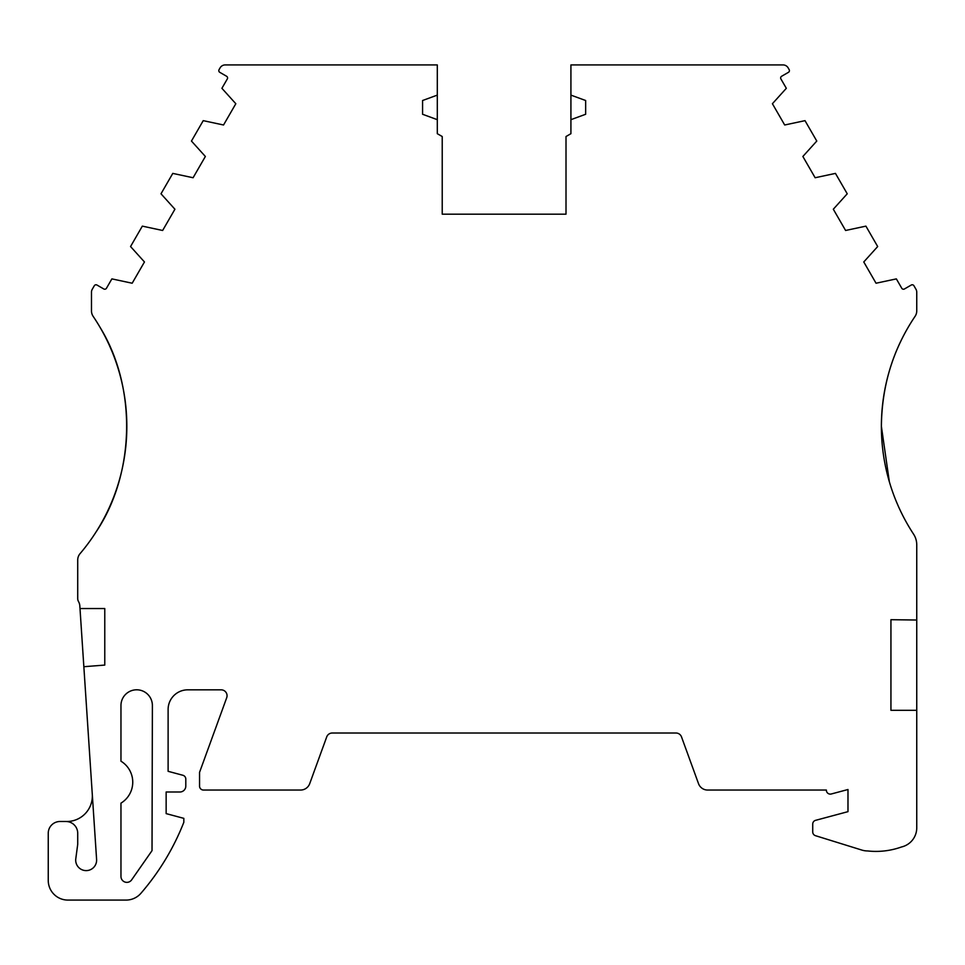 <?xml version="1.0" encoding="UTF-8"?>
<svg xmlns="http://www.w3.org/2000/svg" width="965" height="965" viewBox="0 0 965 965"><rect width="100%" height="100%" fill="white"/><g stroke="black" fill="none" stroke-linecap="round" stroke-linejoin="round"><path stroke-width="1.45" d="M92.29 794.255A25.56 25.56 0 0 1 66.476 821.505A11.785 11.785 0 0 1 77.719 833.278L77.719 844.315L75.789 858.754A10.47 10.47 0 0 0 86.162 870.611A10.47 10.47 0 0 0 96.597 859.453L83.846 666.706L104.775 665.078L104.775 608.541L79.998 608.541L83.846 666.706M889.356 481.788L881.383 426.373A196.498 196.498 0 0 1 915.061 316.363A9.819 9.819 0 0 0 916.75 310.863L916.75 292.214A5.899 5.899 0 0 0 915.966 289.271L913.939 285.761A1.966 1.966 0 0 0 911.25 285.037L904.446 288.969A1.966 1.966 0 0 1 901.756 288.245L896.352 278.885L876.039 283.228L863.772 261.961L877.68 246.545L865.907 226.136L845.593 230.478L833.314 209.224L847.234 193.796L835.449 173.398L815.135 177.741L802.868 156.475L816.776 141.059L805.003 120.649L784.69 124.992L772.41 103.725L786.33 88.31L780.914 78.949A1.966 1.966 0 0 1 781.638 76.259L788.441 72.327A1.966 1.966 0 0 0 789.165 69.649L788.14 67.864A5.899 5.899 0 0 0 783.025 64.92L570.918 64.92L570.918 119.672L585.659 114.268L585.659 100.517L570.918 95.113M66.476 821.505A25.56 25.56 0 0 1 65.934 821.492L60.035 821.492A11.785 11.785 0 0 0 48.25 833.278L48.25 880.43A19.65 19.65 0 0 0 67.9 900.08L126.065 900.08A19.65 19.65 0 0 0 140.926 893.288A246.051 246.051 0 0 0 183.833 822.289L183.833 818.356L166.149 813.616L166.149 792L179.9 792A5.899 5.899 0 0 0 185.799 786.113L185.799 779.069A3.932 3.932 0 0 0 182.88 775.269L168.115 771.312L168.115 709.48A19.65 19.65 0 0 1 187.765 689.83L221.166 689.83A5.899 5.899 0 0 1 226.703 697.743L199.55 772.362L199.55 786.113A3.932 3.932 0 0 0 203.482 790.046L300.585 790.046A9.698 9.698 0 0 0 309.705 783.664L326.725 736.886A5.899 5.899 0 0 1 332.262 733.014L675.97 733.014A5.899 5.899 0 0 1 681.507 736.886L698.527 783.664A9.698 9.698 0 0 0 707.647 790.046L826.366 790.046A3.932 3.932 0 0 0 831.311 793.978L847.982 789.515L847.982 811.649L815.28 820.419A3.896 3.896 0 0 0 812.723 824.074L812.723 831.926A3.944 3.944 0 0 0 815.497 835.69L861.842 850.069A19.65 19.65 0 0 0 867.656 850.949A75.789 75.789 0 0 0 901.515 846.968A19.65 19.65 0 0 0 916.75 827.825L916.75 620.025L890.936 619.699L890.936 710.312L916.75 710.312M570.918 119.672L570.918 133.689L566.009 136.523L566.009 214.17L442.223 214.17L442.223 136.523L437.302 133.689L437.302 64.92L225.195 64.92A5.899 5.899 0 0 0 220.092 67.864L219.067 69.649A1.966 1.966 0 0 0 219.779 72.327L226.594 76.259A1.966 1.966 0 0 1 227.306 78.949L221.902 88.31L235.822 103.725L223.542 124.992L203.229 120.649L191.456 141.059L205.364 156.475L193.084 177.741L172.783 173.398L160.998 193.796L174.918 209.224L162.639 230.478L142.325 226.136L130.552 246.545L144.461 261.961L132.181 283.228L111.88 278.885L106.464 288.245A1.966 1.966 0 0 1 103.786 288.969L96.97 285.037A1.966 1.966 0 0 0 94.293 285.761L92.266 289.271A5.899 5.899 0 0 0 91.482 292.214L91.482 310.863A9.819 9.819 0 0 0 93.159 316.363A196.498 196.498 0 0 1 80.059 553.645A9.819 9.819 0 0 0 77.719 560.014L77.719 598.614A5.899 5.899 0 0 0 78.515 601.569A9.819 9.819 0 0 1 79.818 605.851L79.998 608.541M916.75 620.025L916.75 544.863A19.65 19.65 0 0 0 913.529 534.091A196.498 196.498 0 0 1 881.383 426.373C881.757 390.306 890.647 357.364 908.053 327.545M437.302 95.113L422.574 100.517L422.574 114.268L437.302 119.672M152.386 705.548A15.717 15.717 0 0 0 136.692 689.794A15.717 15.717 0 0 0 120.963 705.512L120.963 761.192A24.559 24.559 0 0 1 120.963 803.145L120.963 876.473A5.899 5.899 0 0 0 131.373 880.261L152.024 850.648L152.386 705.548M96.319 531.57C135.136 473.477 136.921 387.387 100.179 327.545"/></g></svg>
